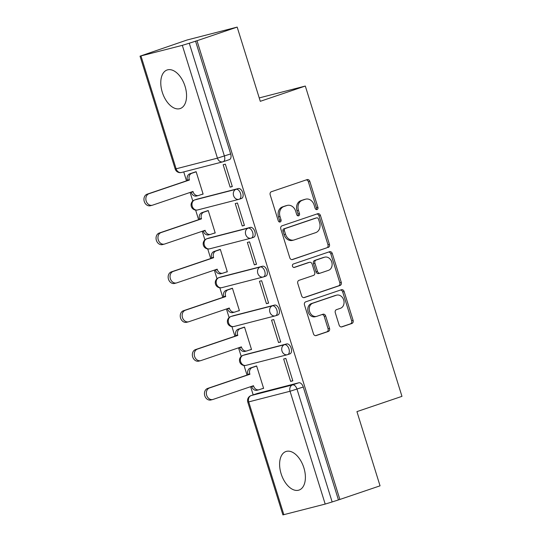 <?xml version="1.0" encoding="UTF-8"?>
<svg xmlns="http://www.w3.org/2000/svg" width="542" height="542" viewBox="0 0 542 542"><rect width="100%" height="100%" fill="white"/><g stroke="black" fill="none" stroke-linecap="round" stroke-linejoin="round"><path stroke-width="0.81" d="M317.056 209.551A1.795 1.463 75.6 0 0 317.917 207.369L309.821 181.394A2.561 2.093 75.6 0 0 307.206 179.585A2.561 2.093 75.6 0 0 307.084 179.619L271.406 191.719A2.561 2.093 75.6 0 0 270.187 194.835L278.276 220.804A1.795 1.463 75.6 0 0 281.047 219.862L280.004 216.502A8.198 6.694 75.6 0 1 283.906 206.529L286.881 205.526A8.198 6.694 75.6 0 1 287.274 205.404A8.198 6.694 75.6 0 1 295.661 211.197L296.704 214.557A1.795 1.463 75.6 0 0 299.482 213.616L298.432 210.255A8.198 6.694 75.6 0 1 302.341 200.283L305.315 199.273A8.198 6.694 75.6 0 1 305.702 199.158A8.198 6.694 75.6 0 1 314.089 204.944L315.139 208.311A1.795 1.463 75.6 0 0 317.056 209.551M316.182 209.517A1.795 1.463 75.6 0 0 316.453 207.742L308.364 181.773A2.561 2.093 75.6 0 0 306.237 179.91M279.313 222.01A1.795 1.463 75.6 0 0 279.591 220.242L278.541 216.881L280.004 216.502M297.748 215.763A1.795 1.463 75.6 0 0 298.019 213.995L296.975 210.628L298.432 210.255M303.893 467.861A20.359 11.741 -108.7 0 0 285.966 451.513A20.359 11.741 -108.7 0 0 281.108 473.728A20.359 11.741 -108.7 0 0 299.035 490.076A20.359 11.741 -108.7 0 0 303.893 467.861M185.059 86.334A20.359 11.741 -108.7 0 0 167.132 69.986A20.359 11.741 -108.7 0 0 162.275 92.201A20.359 11.741 -108.7 0 0 180.208 108.549A20.359 11.741 -108.7 0 0 185.059 86.334M289.801 353.899A5.217 3.008 -108.7 0 0 289.929 353.858A5.217 3.008 -108.7 0 0 291.135 348.059A5.217 3.008 -108.7 0 0 286.698 343.933L245.363 354.583A5.217 3.008 -108.7 0 0 245.241 354.617A5.217 3.008 -108.7 0 0 245.12 354.664M277.7 315.044A5.217 3.008 -108.7 0 0 277.829 315.01A5.217 3.008 -108.7 0 0 279.035 309.204A5.217 3.008 -108.7 0 0 274.598 305.085L233.263 315.729A5.217 3.008 -108.7 0 0 233.141 315.769A5.217 3.008 -108.7 0 0 233.019 315.817M265.6 276.196A5.217 3.008 -108.7 0 0 265.722 276.163A5.217 3.008 -108.7 0 0 266.935 270.356A5.217 3.008 -108.7 0 0 262.497 266.237L221.163 276.881A5.217 3.008 -108.7 0 0 221.041 276.915A5.217 3.008 -108.7 0 0 220.919 276.962M253.5 237.349A5.217 3.008 -108.7 0 0 253.622 237.308A5.217 3.008 -108.7 0 0 254.835 231.509A5.217 3.008 -108.7 0 0 250.397 227.383L209.063 238.033A5.217 3.008 -108.7 0 0 208.941 238.067A5.217 3.008 -108.7 0 0 208.819 238.114M241.4 198.494A5.217 3.008 -108.7 0 0 241.522 198.46A5.217 3.008 -108.7 0 0 242.735 192.654A5.217 3.008 -108.7 0 0 238.297 188.535L196.963 199.178A5.217 3.008 -108.7 0 0 196.841 199.219A5.217 3.008 -108.7 0 0 196.719 199.266M339.136 325.098A2.561 2.093 75.6 0 0 341.758 326.907A2.561 2.093 75.6 0 0 341.88 326.873L351.887 323.479A2.561 2.093 75.6 0 0 353.106 320.363L344.123 291.521A2.561 2.093 75.6 0 0 341.501 289.713A2.561 2.093 75.6 0 0 341.379 289.746L305.702 301.84A2.561 2.093 75.6 0 0 304.482 304.956L313.466 333.804A2.561 2.093 75.6 0 0 316.088 335.613A2.561 2.093 75.6 0 0 316.21 335.573L328.303 331.474A2.561 2.093 75.6 0 0 329.522 328.357L325.674 316.013A2.561 2.093 75.6 0 0 323.059 314.204A2.561 2.093 75.6 0 0 322.937 314.245L316.941 316.277A6.856 5.596 75.6 0 1 316.609 316.372A6.856 5.596 75.6 0 1 309.543 311.332A6.856 5.596 75.6 0 1 312.863 303.195L336.352 295.234A6.856 5.596 75.6 0 1 336.677 295.139A6.856 5.596 75.6 0 1 343.75 300.173A6.856 5.596 75.6 0 1 340.423 308.31L336.507 309.638A2.561 2.093 75.6 0 0 335.288 312.754L339.136 325.098M140.981 55.989L176.116 168.806L217.45 158.156L182.315 45.345L140.032 56.172L187.078 40L237.172 27.1L260.289 101.313L305.315 86.049L401.968 396.351L356.941 411.615L380.05 485.828L339.868 499.453L196.99 40.725L189.273 43.224L224.408 156.035A5.217 3.008 71.3 0 1 223.162 161.733A5.217 3.008 71.3 0 1 223.04 161.767A5.217 4.261 75.6 0 1 222.789 161.841A5.217 5.217 0 0 0 223.162 161.733L229.422 159.612A5.217 3.008 71.3 0 1 229.3 159.646M237.172 27.1L196.99 40.725M328.208 247.457A2.561 2.093 75.6 0 0 329.428 244.34L320.444 215.492A2.561 2.093 75.6 0 0 317.822 213.683A2.561 2.093 75.6 0 0 317.7 213.724L282.023 225.818A2.561 2.093 75.6 0 0 280.803 228.934L289.787 257.782A2.561 2.093 75.6 0 0 292.409 259.591A2.561 2.093 75.6 0 0 292.531 259.55L326.751 247.829A2.561 2.093 75.6 0 0 327.971 244.713L318.987 215.872A2.561 2.093 75.6 0 0 316.853 214.009M332.287 253.507L341.27 282.355A2.561 2.093 75.6 0 1 340.051 285.465L304.374 297.565A2.561 2.093 75.6 0 1 304.252 297.599A2.561 2.093 75.6 0 1 301.63 295.79L297.782 283.446A2.561 2.093 75.6 0 1 299.001 280.329L313.472 275.424A2.561 2.093 75.6 0 0 314.692 272.308L312.145 264.117A2.561 2.093 75.6 0 0 309.523 262.308A2.561 2.093 75.6 0 0 309.401 262.348L294.333 267.45A1.795 1.463 75.6 0 1 293.269 264.029L329.543 251.732A2.561 2.093 75.6 0 1 329.665 251.698A2.561 2.093 75.6 0 1 332.287 253.507L330.823 253.88L339.807 282.728L341.27 282.355M257.22 393.512A5.217 3.008 71.3 0 1 257.342 393.465A5.217 3.008 71.3 0 1 257.464 393.431L298.798 382.788L292.538 384.908A5.217 3.008 71.3 0 1 297.009 389.136L332.151 501.953L325.193 504.074L282.91 514.9L247.775 402.083L248.717 401.9L283.859 514.717M183.731 171.902L186.516 180.838M190.127 192.43L192.81 201.028M195.628 210.093L198.616 219.686M202.227 231.285L204.91 239.882M207.728 248.941L210.716 258.534M214.327 270.133L217.01 278.73M219.828 287.788L222.816 297.389M226.427 308.981L229.11 317.578M231.929 326.643L234.916 336.236M238.527 347.835L241.21 356.433M244.029 365.491L247.017 375.084M250.628 386.683L253.182 394.874M339.868 499.453L332.151 501.953M182.315 45.345L189.273 43.224M201.278 194.571L203.114 194.097L196.129 171.685L193.982 172.383M230.133 187.139L232.322 186.577L225.343 164.165L223.148 164.727L230.133 187.139L232.274 186.414M242.233 225.994L244.422 225.425L237.443 203.013L235.248 203.575L242.233 225.994L244.374 225.262M213.379 233.419L215.215 232.952L208.23 210.533L206.082 211.238M254.333 264.842L256.522 264.279L249.544 241.861L247.355 242.43L254.333 264.842L256.474 264.117M225.479 272.274L227.315 271.799L220.33 249.388L218.182 250.086M266.434 303.689L268.622 303.127L261.644 280.715L259.455 281.278L266.434 303.689L268.575 302.964M237.579 311.122L239.415 310.647L232.43 288.236L230.282 288.933M278.534 342.544L280.722 341.975L273.744 319.563L271.556 320.126L278.534 342.544L280.675 341.812M249.679 349.969L251.515 349.502L244.53 327.083L242.382 327.788M290.634 381.392L292.822 380.83L285.844 358.411L283.656 358.98L290.634 381.392L292.775 380.667M261.779 388.824L263.615 388.35L256.63 365.938L254.483 366.636M305.315 86.049L259.232 97.919M338.411 499.826L303.269 387.015A5.217 3.008 -108.7 0 0 298.798 382.788M195.533 41.097L230.668 153.914A5.217 3.008 71.3 0 1 229.422 159.612M305.702 199.158L304.245 199.537A8.198 6.694 75.6 0 0 303.852 199.652L305.315 199.273M296.975 210.628A8.198 6.694 75.6 0 1 300.878 200.662L303.852 199.652M287.274 205.404L285.81 205.784A8.198 6.694 75.6 0 0 285.417 205.899L286.881 205.526M278.541 216.881A8.198 6.694 75.6 0 1 282.45 206.908L285.417 205.899M291.914 259.638L326.751 247.829M318.506 219.124A1.795 1.463 75.6 0 0 316.589 217.884L285.275 228.5A1.795 1.463 75.6 0 0 284.415 230.682L285.519 234.225A8.198 6.694 75.6 0 0 293.906 240.018A8.198 6.694 75.6 0 0 294.299 239.896L315.708 232.64A8.198 6.694 75.6 0 0 319.611 222.667L318.506 219.124M315.302 218.216A1.795 1.463 75.6 0 0 315.126 218.263L316.589 217.884M293.906 240.018L292.45 240.391A8.198 6.694 75.6 0 1 284.062 234.605L282.958 231.061A1.795 1.463 75.6 0 1 283.812 228.88L315.126 218.263M303.757 297.653L338.587 285.844A2.561 2.093 75.6 0 0 339.807 282.728M308.188 262.66A2.561 2.093 75.6 0 0 308.059 262.687A2.561 2.093 75.6 0 0 307.937 262.721L293.818 267.511M328.486 270.336A6.856 5.596 75.6 0 0 331.812 262.199A6.856 5.596 75.6 0 0 324.739 257.159A6.856 5.596 75.6 0 0 324.414 257.254L316.135 260.058A2.561 2.093 75.6 0 0 314.916 263.175L317.47 271.366A2.561 2.093 75.6 0 0 320.092 273.175A2.561 2.093 75.6 0 0 320.214 273.141L328.486 270.336M324.739 257.159L323.283 257.538A6.856 5.596 75.6 0 0 322.951 257.633L324.414 257.254M318.75 273.514A2.561 2.093 75.6 0 1 318.628 273.554A2.561 2.093 75.6 0 1 316.006 271.745L313.459 263.554A2.561 2.093 75.6 0 1 314.678 260.438L322.951 257.633M330.823 253.88A2.561 2.093 75.6 0 0 328.696 252.023M336.677 295.139L335.22 295.512A6.856 5.596 75.6 0 0 334.888 295.614L336.352 295.234M316.609 316.372L315.153 316.752A6.856 5.596 75.6 0 1 308.08 311.711A6.856 5.596 75.6 0 1 311.406 303.574L334.888 295.614M315.593 335.667L326.84 331.853A2.561 2.093 75.6 0 0 328.059 328.737L324.218 316.392A2.561 2.093 75.6 0 0 322.09 314.529M341.264 326.962L350.43 323.859A2.561 2.093 75.6 0 0 351.65 320.742L342.666 291.894A2.561 2.093 75.6 0 0 340.532 290.031M196.787 195.94A5.217 4.261 -104.4 0 1 196.536 196.014A5.217 4.261 -104.4 0 1 191.197 192.329L191.123 192.092M196.163 171.8L191.787 173.284A5.217 4.261 75.6 0 0 189.293 179.639L189.415 180.012L149.03 193.704A6.003 4.898 75.6 0 0 146.116 200.825A6.003 4.898 75.6 0 0 152.309 205.242A6.003 4.898 75.6 0 0 152.593 205.154L192.979 191.468L193.094 191.841A5.217 4.261 75.6 0 0 198.44 195.526A5.217 4.261 75.6 0 0 198.684 195.452L203.067 193.961M152.309 205.242L150.412 205.73A6.003 4.898 -104.4 0 1 144.219 201.319A6.003 4.898 -104.4 0 1 147.133 194.192L187.512 180.5L187.397 180.127A5.217 4.261 -104.4 0 1 189.883 173.772L191.787 173.284M195.777 171.78L189.883 173.772M187.512 180.5L189.415 180.012M208.887 234.788A5.217 4.261 -104.4 0 1 208.636 234.862A5.217 4.261 -104.4 0 1 203.297 231.177L203.223 230.946M208.263 210.648L203.887 212.139A5.217 4.261 75.6 0 0 201.394 218.487L201.516 218.86L161.13 232.552A6.003 4.898 75.6 0 0 158.217 239.679A6.003 4.898 75.6 0 0 164.409 244.09A6.003 4.898 75.6 0 0 164.693 244.008L205.079 230.316L205.194 230.689A5.217 4.261 75.6 0 0 210.54 234.374A5.217 4.261 75.6 0 0 210.791 234.3L215.167 232.816M164.409 244.09L162.512 244.584A6.003 4.898 -104.4 0 1 156.32 240.167A6.003 4.898 -104.4 0 1 159.233 233.04L199.612 219.347L199.497 218.975A5.217 4.261 -104.4 0 1 201.983 212.627L203.887 212.139M207.877 210.628L201.983 212.627M199.612 219.347L201.516 218.86M220.987 273.642A5.217 4.261 -104.4 0 1 220.736 273.717A5.217 4.261 -104.4 0 1 215.398 270.031L215.323 269.794M220.37 249.503L215.987 250.987A5.217 4.261 75.6 0 0 213.494 257.335L213.616 257.707L173.23 271.4A6.003 4.898 75.6 0 0 170.317 278.527A6.003 4.898 75.6 0 0 176.509 282.944A6.003 4.898 75.6 0 0 176.794 282.856L217.179 269.164L217.295 269.537A5.217 4.261 75.6 0 0 222.64 273.222A5.217 4.261 75.6 0 0 222.891 273.148L227.267 271.664M176.509 282.944L174.612 283.432A6.003 4.898 -104.4 0 1 168.42 279.015A6.003 4.898 -104.4 0 1 171.333 271.888L211.712 258.195L211.597 257.823A5.217 4.261 -104.4 0 1 214.083 251.474L215.987 250.987M219.977 249.476L214.083 251.474M211.712 258.195L213.616 257.707M233.087 312.49A5.217 4.261 -104.4 0 1 232.843 312.565A5.217 4.261 -104.4 0 1 227.498 308.879L227.43 308.642M232.471 288.351L228.087 289.834A5.217 4.261 75.6 0 0 225.601 296.183L225.716 296.562L185.33 310.254A6.003 4.898 75.6 0 0 182.417 317.375A6.003 4.898 75.6 0 0 188.609 321.792A6.003 4.898 75.6 0 0 188.901 321.704L229.28 308.019L229.401 308.391A5.217 4.261 75.6 0 0 234.74 312.077A5.217 4.261 75.6 0 0 234.991 312.002L239.374 310.512M188.609 321.792L186.712 322.28A6.003 4.898 -104.4 0 1 180.52 317.869A6.003 4.898 -104.4 0 1 183.433 310.742L223.812 297.05L223.697 296.677A5.217 4.261 -104.4 0 1 226.183 290.322L228.087 289.834M232.078 288.33L226.183 290.322M223.812 297.05L225.716 296.562M245.187 351.338A5.217 4.261 -104.4 0 1 244.943 351.412A5.217 4.261 -104.4 0 1 239.598 347.727L239.53 347.497M244.571 327.199L240.187 328.689A5.217 4.261 75.6 0 0 237.701 335.037L237.816 335.41L197.43 349.102A6.003 4.898 75.6 0 0 194.517 356.229A6.003 4.898 75.6 0 0 200.709 360.64A6.003 4.898 75.6 0 0 201.001 360.559L241.38 346.866L241.502 347.239A5.217 4.261 75.6 0 0 246.84 350.925A5.217 4.261 75.6 0 0 247.091 350.85L251.474 349.366M200.709 360.64L198.812 361.128A6.003 4.898 -104.4 0 1 192.62 356.717A6.003 4.898 -104.4 0 1 195.533 349.59L235.912 335.898L235.797 335.525A5.217 4.261 -104.4 0 1 238.284 329.177L240.187 328.689M244.178 327.178L238.284 329.177M235.912 335.898L237.816 335.41M257.287 390.193A5.217 4.261 -104.4 0 1 257.043 390.26A5.217 4.261 -104.4 0 1 251.698 386.575L251.63 386.344M256.671 366.053L252.287 367.537A5.217 4.261 75.6 0 0 249.801 373.885L249.916 374.258L209.53 387.95A6.003 4.898 75.6 0 0 206.617 395.077A6.003 4.898 75.6 0 0 212.81 399.495A6.003 4.898 75.6 0 0 213.101 399.407L253.48 385.714L253.602 386.087A5.217 4.261 75.6 0 0 258.94 389.773A5.217 4.261 75.6 0 0 259.191 389.698L263.575 388.214M212.81 399.495L210.913 399.982A6.003 4.898 -104.4 0 1 204.72 395.565A6.003 4.898 -104.4 0 1 207.633 388.438L248.019 374.746L247.897 374.373A5.217 4.261 -104.4 0 1 250.384 368.025L252.287 367.537M256.278 366.026L250.384 368.025M248.019 374.746L249.916 374.258M316.453 207.742L317.917 207.369M279.591 220.242L281.047 219.862M298.019 213.995L299.482 213.616M245.241 354.617L243.019 355.369A5.217 3.008 71.3 0 1 243.141 355.335L284.475 344.685A5.217 3.008 71.3 0 1 288.913 348.811A5.217 3.008 71.3 0 1 287.707 354.61A5.217 3.008 71.3 0 1 287.578 354.651A5.217 4.261 -104.4 0 1 287.328 354.725A5.217 4.261 -104.4 0 1 281.989 351.04A5.217 4.261 -104.4 0 1 284.475 344.685L286.698 343.933M245.363 354.583L243.141 355.335A5.217 4.261 75.6 0 0 240.655 361.683A5.217 4.261 -104.4 0 0 246 365.369A5.217 4.261 -104.4 0 0 246.244 365.294M233.141 315.769L230.919 316.521A5.217 3.008 71.3 0 1 231.041 316.481L272.375 305.837A5.217 3.008 71.3 0 1 276.813 309.956A5.217 3.008 71.3 0 1 275.607 315.762A5.217 3.008 71.3 0 1 275.478 315.803A5.217 4.261 -104.4 0 1 275.228 315.871A5.217 4.261 -104.4 0 1 269.889 312.185A5.217 4.261 -104.4 0 1 272.375 305.837L274.598 305.085M233.263 315.729L231.041 316.481A5.217 4.261 75.6 0 0 228.555 322.836A5.217 4.261 -104.4 0 0 233.9 326.521A5.217 4.261 -104.4 0 0 234.144 326.447M221.041 276.915L218.819 277.673A5.217 3.008 71.3 0 1 218.941 277.633L260.275 266.989A5.217 3.008 71.3 0 1 264.713 271.108A5.217 3.008 71.3 0 1 263.507 276.915A5.217 3.008 71.3 0 1 263.378 276.948A5.217 4.261 -104.4 0 1 263.127 277.023A5.217 4.261 -104.4 0 1 257.789 273.337A5.217 4.261 -104.4 0 1 260.275 266.989L262.497 266.237M221.163 276.881L218.941 277.633A5.217 4.261 75.6 0 0 216.454 283.981A5.217 4.261 -104.4 0 0 221.8 287.666A5.217 4.261 -104.4 0 0 222.044 287.592M208.941 238.067L206.719 238.819A5.217 3.008 71.3 0 1 206.841 238.785L248.175 228.141A5.217 3.008 71.3 0 1 252.613 232.261A5.217 3.008 71.3 0 1 251.407 238.06A5.217 3.008 71.3 0 1 251.278 238.101A5.217 4.261 -104.4 0 1 251.027 238.175A5.217 4.261 -104.4 0 1 245.689 234.49A5.217 4.261 -104.4 0 1 248.175 228.141L250.397 227.383M209.063 238.033L206.841 238.785A5.217 4.261 75.6 0 0 204.354 245.133A5.217 4.261 -104.4 0 0 209.693 248.819A5.217 4.261 -104.4 0 0 209.944 248.744M196.841 199.219L194.619 199.971A5.217 3.008 71.3 0 1 194.741 199.93L236.075 189.287A5.217 3.008 71.3 0 1 240.512 193.406A5.217 3.008 71.3 0 1 239.307 199.212A5.217 3.008 71.3 0 1 239.178 199.253A5.217 4.261 -104.4 0 1 238.927 199.327A5.217 4.261 -104.4 0 1 233.588 195.635A5.217 4.261 -104.4 0 1 236.075 189.287L238.297 188.535M196.963 199.178L194.741 199.93A5.217 4.261 75.6 0 0 192.254 206.285A5.217 4.261 -104.4 0 0 197.593 209.971A5.217 4.261 -104.4 0 0 197.844 209.896M257.464 393.431L251.203 395.552L292.538 384.908A5.217 4.261 -104.4 0 0 290.051 391.256L248.717 401.9A5.217 4.261 -104.4 0 1 251.203 395.552A5.217 3.008 71.3 0 0 251.082 395.592A5.217 5.217 0 0 0 247.775 402.083M325.193 504.074L290.051 391.256L303.269 387.015M230.668 153.914L217.45 158.156A5.217 4.261 75.6 0 0 222.789 161.841L181.455 172.492A5.217 4.261 75.6 0 1 176.116 168.806L175.174 168.989A5.217 5.217 0 0 0 181.455 172.492M300.878 200.662L302.341 200.283M282.45 206.908L283.906 206.529M308.364 181.773L309.821 181.394M318.987 215.872L320.444 215.492M327.971 244.713L329.428 244.34M283.812 228.88L285.275 228.5M282.958 231.061L284.415 230.682M284.062 234.605L285.519 234.225M338.587 285.844L340.051 285.465M307.937 262.721L309.401 262.348M314.678 260.438L316.135 260.058M313.459 263.554L314.916 263.175M316.006 271.745L317.47 271.366M311.406 303.574L312.863 303.195M324.218 316.392L325.674 316.013M328.059 328.737L329.522 328.357M326.84 331.853L328.303 331.474M342.666 291.894L344.123 291.521M351.65 320.742L353.106 320.363M350.43 323.859L351.887 323.479M191.197 192.329L193.094 191.841M187.397 180.127L189.293 179.639M147.133 194.192L149.03 193.704M203.297 231.177L205.194 230.689M199.497 218.975L201.394 218.487M159.233 233.04L161.13 232.552M215.398 270.031L217.295 269.537M211.597 257.823L213.494 257.335M171.333 271.888L173.23 271.4M227.498 308.879L229.401 308.391M223.697 296.677L225.601 296.183M183.433 310.742L185.33 310.254M239.598 347.727L241.502 347.239M235.797 335.525L237.701 335.037M195.533 349.59L197.43 349.102M251.698 386.575L253.602 386.087M247.897 374.373L249.801 373.885M207.633 388.438L209.53 387.95M241.522 198.46L239.307 199.212A5.217 5.217 0 0 1 238.927 199.327L197.593 209.971A5.217 5.217 0 0 1 191.292 206.407A5.217 5.217 0 0 1 194.619 199.971M253.622 237.308L251.407 238.06A5.217 5.217 0 0 1 251.027 238.175L209.693 248.819A5.217 5.217 0 0 1 203.392 245.255A5.217 5.217 0 0 1 206.719 238.819M265.722 276.163L263.507 276.915A5.217 5.217 0 0 1 263.127 277.023L221.8 287.666A5.217 5.217 0 0 1 215.492 284.103A5.217 5.217 0 0 1 218.819 277.673M277.829 315.01L275.607 315.762A5.217 5.217 0 0 1 275.228 315.871L233.9 326.521A5.217 5.217 0 0 1 227.593 322.957A5.217 5.217 0 0 1 230.919 316.521M289.929 353.858L287.707 354.61A5.217 5.217 0 0 1 287.328 354.725L246 365.369A5.217 5.217 0 0 1 239.693 361.805A5.217 5.217 0 0 1 243.019 355.369M257.342 393.465L251.082 395.592M140.032 56.172L175.174 168.989M315.214 218.236L316.67 217.857M308.059 262.687L309.523 262.308M318.628 273.554L320.092 273.175M196.536 196.014L198.44 195.526M208.636 234.862L210.54 234.374M220.736 273.717L222.64 273.222M232.843 312.565L234.74 312.077M244.943 351.412L246.84 350.925M257.043 390.26L258.94 389.773"/></g></svg>
